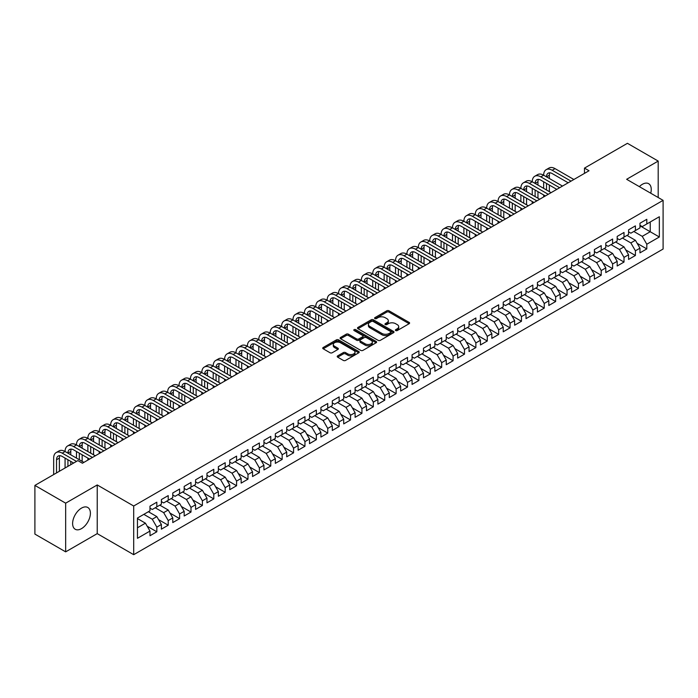 <?xml version="1.0" encoding="UTF-8"?>
<svg xmlns="http://www.w3.org/2000/svg" width="698" height="698" viewBox="0 0 698 698"><rect width="100%" height="100%" fill="white"/><g stroke="black" fill="none" stroke-linecap="round" stroke-linejoin="round"><path stroke-width="1.05" d="M395.696 330.564A1.108 0.637 0 0 0 397.258 330.564L409.141 323.706A1.579 0.916 0 0 0 409.604 323.061A1.579 0.916 0 0 0 409.141 322.415L389.013 310.793A1.579 0.916 0 0 0 386.771 310.793L374.887 317.651A1.108 0.637 0 0 0 374.564 318.105A1.108 0.637 0 0 0 374.887 318.558A1.108 0.637 0 0 0 376.458 318.558L377.993 317.669A5.061 2.923 0 0 1 385.156 317.669L386.832 318.637A5.061 2.923 0 0 1 388.315 320.705A5.061 2.923 0 0 1 386.832 322.764L385.296 323.654A1.108 0.637 0 0 0 384.964 324.108A1.108 0.637 0 0 0 385.296 324.561A1.108 0.637 0 0 0 386.858 324.561L388.393 323.671A5.061 2.923 0 0 1 395.557 323.671L397.232 324.64A5.061 2.923 0 0 1 398.715 326.708A5.061 2.923 0 0 1 397.232 328.775L395.696 329.665A1.108 0.637 0 0 0 395.373 330.11A1.108 0.637 0 0 0 395.696 330.564L395.696 329.665M81.509 528.63A12.573 7.259 120 0 0 89.719 517.558A12.573 7.259 120 0 0 87.791 507.481A12.573 7.259 120 0 0 81.509 508.109A12.573 7.259 120 0 0 73.29 519.181A12.573 7.259 120 0 0 75.218 529.259A12.573 7.259 120 0 0 81.509 528.63M650.728 193.206A12.573 7.259 120 0 0 648.643 183.679A12.573 7.259 120 0 0 642.361 184.298A12.573 7.259 120 0 0 639.351 186.645M337.675 355.867A1.579 0.916 0 0 0 337.213 356.512A1.579 0.916 0 0 0 337.675 357.158L343.32 360.412A1.579 0.916 0 0 0 345.562 360.412L358.755 352.795A1.579 0.916 0 0 0 359.217 352.15A1.579 0.916 0 0 0 358.755 351.504L338.626 339.882A1.579 0.916 0 0 0 336.384 339.882L323.191 347.499A1.579 0.916 0 0 0 322.729 348.145A1.579 0.916 0 0 0 323.191 348.791L330.014 352.734A1.579 0.916 0 0 0 332.248 352.734L337.893 349.471A1.579 0.916 0 0 0 338.356 348.826A1.579 0.916 0 0 0 337.893 348.18L334.517 346.225A4.232 2.443 0 0 1 333.278 344.498A4.232 2.443 0 0 1 335.886 342.238A4.232 2.443 0 0 1 340.493 342.77L353.755 350.422A4.232 2.443 0 0 1 354.994 352.15A4.232 2.443 0 0 1 352.377 354.41A4.232 2.443 0 0 1 347.77 353.877L345.562 352.603A1.579 0.916 0 0 0 343.32 352.603L337.675 355.867L337.675 357.158M65.664 503.171L65.664 551.856L97.231 533.63L97.231 484.953L65.664 503.171L34.9 485.407L77.862 460.61L82.416 463.236L589.033 170.748L584.479 168.113L584.479 173.383M97.231 484.953L133.693 506.006L663.1 200.352L663.1 249.038L133.693 554.683L133.693 506.006M658.197 197.525L658.197 161.081L626.638 179.299L663.1 200.352M658.197 161.081L627.432 143.317L584.479 168.113M378.107 340.336A1.579 0.916 0 0 0 380.34 340.336L393.541 332.71A1.579 0.916 0 0 0 394.004 332.065A1.579 0.916 0 0 0 393.541 331.419L373.413 319.797A1.579 0.916 0 0 0 371.17 319.797L357.969 327.414A1.579 0.916 0 0 0 357.507 328.06A1.579 0.916 0 0 0 357.969 328.706L378.107 340.336M354.558 330.808A1.108 0.637 0 0 1 355.683 330.957L376.126 342.762L362.951 350.37A1.579 0.916 0 0 1 360.718 350.37L340.58 338.748L346.225 335.511L346.225 334.194L340.58 337.457A1.579 0.916 0 0 0 340.118 338.102A1.579 0.916 0 0 0 340.58 338.748L340.58 337.457M346.225 335.511A1.579 0.916 0 0 1 348.468 335.511L348.468 334.194A1.579 0.916 0 0 0 346.225 334.194M348.468 334.194L356.634 338.914A1.579 0.916 0 0 0 358.868 338.914L362.611 336.75A1.579 0.916 0 0 0 363.082 336.104A1.579 0.916 0 0 0 362.611 335.459L354.113 330.547A1.108 0.637 0 0 1 353.79 330.093A1.108 0.637 0 0 1 354.471 329.508A1.108 0.637 0 0 1 355.683 329.648L376.152 341.462A1.579 0.916 0 0 1 376.615 342.107A1.579 0.916 0 0 1 376.152 342.753L376.152 341.462M639.97 225.812L650.222 231.736L650.222 221.999L659.34 216.738L646.802 223.971L646.802 219.303L639.97 223.247L639.97 227.914L635.407 230.549L635.407 225.882L628.575 229.825L628.575 234.493L624.012 237.128L624.012 232.46L617.18 236.404L617.18 241.072L612.617 243.707L612.617 239.039L605.785 242.983L605.785 247.65L601.222 250.285L601.222 245.617L594.391 249.561L594.391 254.229L589.827 256.864L589.827 252.196L582.996 256.14L582.996 260.808L578.433 263.443L578.433 258.775L571.601 262.718L571.601 267.386L567.038 270.021L567.038 265.353L560.206 269.297L560.206 273.965L555.643 276.6L555.643 271.932L548.811 275.876L548.811 280.544L544.248 283.179L544.248 278.511L537.416 282.454L537.416 287.122L532.853 289.757L532.853 285.089L526.022 289.033L526.022 293.701L521.458 296.336L521.458 291.668L514.627 295.612L514.627 300.288L510.064 302.915L510.064 298.247L503.232 302.19L503.232 306.867L498.669 309.493L498.669 304.825L491.837 308.769L491.837 313.446L487.274 316.072L487.274 311.404L480.442 315.348L480.442 320.024L475.879 322.651L475.879 317.983L469.047 321.926L469.047 326.603L464.484 329.229L464.484 324.561L457.652 328.505L457.652 333.182L453.089 335.808L453.089 331.14L446.258 335.084L446.258 339.76L441.694 342.386L441.694 337.719L434.863 341.662L434.863 346.339L430.3 348.965L430.3 344.297L423.468 348.241L423.468 352.918L418.905 355.544L418.905 350.876L412.073 354.82L412.073 359.496L407.51 362.122L407.51 357.455L400.678 361.398L400.678 366.075L396.115 368.701L396.115 364.033L389.283 367.977L389.283 372.653L384.72 375.28L384.72 370.612L377.888 374.556L377.888 379.232L373.325 381.858L373.325 377.19L366.494 381.134L366.494 385.811L361.93 388.437L361.93 383.769L355.099 387.713L355.099 392.389L350.536 395.016L350.536 390.348L343.704 394.291L343.704 398.968L339.141 401.594L339.141 396.926L332.309 400.87L332.309 405.547L327.746 408.173L327.746 403.505L320.914 407.449L320.914 412.125L316.351 414.752L316.351 410.084L309.519 414.027L309.519 418.704L304.956 421.33L304.956 416.662L298.125 420.606L298.125 425.283L293.561 427.909L293.561 423.241L286.73 427.185L286.73 431.861L282.166 434.488L282.166 429.82L275.335 433.763L275.335 438.44L270.772 441.066L270.772 436.398L263.94 440.342L263.94 445.019L259.377 447.645L259.377 442.977L252.545 446.921L252.545 451.597L247.982 454.224L247.982 449.556L241.15 453.499L241.15 458.176L236.587 460.802L236.587 456.134L229.755 460.087L229.755 464.755L225.192 467.381L225.192 462.713L218.361 466.665L218.361 471.333L213.797 473.959L213.797 469.292L206.966 473.244L206.966 477.912L202.403 480.547L202.403 475.87L195.571 479.823L195.571 484.491L191.008 487.125L191.008 482.449L184.176 486.401L184.176 491.069L179.613 493.704L179.613 489.028L172.781 492.98L172.781 497.648L168.218 500.283L168.218 495.606L161.386 499.559L161.386 504.226L156.823 506.861L156.823 502.185L149.991 506.137L149.991 510.805L137.454 518.038L137.454 538.306L149.991 531.065L145.428 523.177L137.454 518.57M659.34 216.738L659.34 236.997L646.802 244.23L642.247 236.343L633.819 231.474M637.178 243.349L646.802 248.907L646.802 244.23M646.802 248.907L639.97 252.851L639.97 248.183L635.407 250.809L630.852 242.921L622.424 238.053M625.783 249.928L635.407 255.485L635.407 250.809M635.407 255.485L628.575 259.429L628.575 254.761L624.012 257.387L619.458 249.5L611.029 244.632M614.388 256.506L624.012 262.064L624.012 257.387M624.012 262.064L617.18 266.008L617.18 261.34L612.617 263.966L608.063 256.079L599.634 251.21M602.993 263.085L612.617 268.643L612.617 263.966M612.617 268.643L605.785 272.586L605.785 267.919L601.222 270.545L596.668 262.657L588.24 257.789M591.599 269.664L601.222 275.221L601.222 270.545M601.222 275.221L594.391 279.165L594.391 274.497L589.827 277.123L585.273 269.236L576.845 264.368M580.204 276.242L589.827 281.8L589.827 277.123M589.827 281.8L582.996 285.744L582.996 281.076L578.433 283.702L573.878 275.815L565.45 270.946M568.809 282.821L578.433 288.379L578.433 283.702M578.433 288.379L571.601 292.322L571.601 287.655L567.038 290.281L562.483 282.393L554.055 277.525M557.414 289.4L567.038 294.957L567.038 290.281M567.038 294.957L560.206 298.901L560.206 294.233L555.643 296.859L551.088 288.972L542.66 284.103M546.019 295.978L555.643 301.536L555.643 296.859M555.643 301.536L548.811 305.48L548.811 300.812L544.248 303.438L539.694 295.551L531.265 290.682M534.624 302.557L544.248 308.115L544.248 303.438M544.248 308.115L537.416 312.058L537.416 307.39L532.853 310.017L528.299 302.129L519.87 297.261M523.23 309.135L532.853 314.693L532.853 310.017M532.853 314.693L526.022 318.637L526.022 313.969L521.458 316.595L516.904 308.708L508.476 303.839M511.835 315.714L521.458 321.272L521.458 316.595M521.458 321.272L514.627 325.216L514.627 320.548L510.064 323.183L505.509 315.287L497.081 310.418M500.44 322.293L510.064 327.851L510.064 323.183M510.064 327.851L503.232 331.794L503.232 327.126L498.669 329.761L494.114 321.865L485.677 316.997M489.045 328.871L498.669 334.429L498.669 329.761M498.669 334.429L491.837 338.373L491.837 333.705L487.274 336.34L482.719 328.444L474.282 323.575M477.65 335.45L487.274 341.008L487.274 336.34M487.274 341.008L480.442 344.952L480.442 340.284L475.879 342.919L471.325 335.023L462.887 330.154M466.255 342.029L475.879 347.587L475.879 342.919M475.879 347.587L469.047 351.53L469.047 346.862L464.484 349.497L459.93 341.601L451.493 336.733M454.86 348.607L464.484 354.165L464.484 349.497M464.484 354.165L457.652 358.109L457.652 353.441L453.089 356.076L448.535 348.18L440.098 343.311M443.466 355.186L453.089 360.744L453.089 356.076M453.089 360.744L446.258 364.688L446.258 360.02L441.694 362.655L437.14 354.759L428.703 349.89M432.071 361.765L441.694 367.323L441.694 362.655M441.694 367.323L434.863 371.266L434.863 366.598L430.3 369.233L425.745 361.337L417.308 356.469M420.676 368.343L430.3 373.901L430.3 369.233M430.3 373.901L423.468 377.845L423.468 373.177L418.905 375.812L414.35 367.916L405.913 363.047M409.281 374.922L418.905 380.48L418.905 375.812M418.905 380.48L412.073 384.424L412.073 379.756L407.51 382.391L402.955 374.494L394.518 369.626M397.886 381.501L407.51 387.058L407.51 382.391M407.51 387.058L400.678 391.002L400.678 386.334L396.115 388.969L391.561 381.073L383.123 376.205M386.491 388.079L396.115 393.637L396.115 388.969M396.115 393.637L389.283 397.581L389.283 392.913L384.72 395.548L380.166 387.652L371.729 382.783M375.096 394.658L384.72 400.216L384.72 395.548M384.72 400.216L377.888 404.159L377.888 399.492L373.325 402.127L368.771 394.23L360.334 389.362M363.702 401.237L373.325 406.794L373.325 402.127M373.325 406.794L366.494 410.738L366.494 406.07L361.93 408.705L357.376 400.809L348.939 395.941M352.307 407.815L361.93 413.373L361.93 408.705M361.93 413.373L355.099 417.317L355.099 412.649L350.536 415.284L345.981 407.388L337.544 402.519M340.912 414.394L350.536 419.952L350.536 415.284M350.536 419.952L343.704 423.895L343.704 419.228L339.141 421.862L334.586 413.966L326.149 409.098M329.517 420.973L339.141 426.53L339.141 421.862M339.141 426.53L332.309 430.474L332.309 425.806L327.746 428.441L323.191 420.545L314.754 415.676M318.122 427.551L327.746 433.109L327.746 428.441M327.746 433.109L320.914 437.061L320.914 432.385L316.351 435.02L311.797 427.124L303.36 422.255M306.727 434.13L316.351 439.688L316.351 435.02M316.351 439.688L309.519 443.64L309.519 438.963L304.956 441.598L300.402 433.702L291.965 428.834M295.333 440.708L304.956 446.266L304.956 441.598M304.956 446.266L298.125 450.219L298.125 445.542L293.561 448.177L289.007 440.281L280.57 435.412M283.938 447.287L293.561 452.845L293.561 448.177M293.561 452.845L286.73 456.797L286.73 452.121L282.166 454.756L277.612 446.86L269.175 441.991M272.543 453.866L282.166 459.424L282.166 454.756M282.166 459.424L275.335 463.376L275.335 458.699L270.772 461.334L266.217 453.438L257.78 448.57M261.148 460.444L270.772 466.002L270.772 461.334M270.772 466.002L263.94 469.955L263.94 465.278L259.377 467.913L254.822 460.017L246.385 455.148M249.753 467.023L259.377 472.581L259.377 467.913M259.377 472.581L252.545 476.533L252.545 471.857L247.982 474.492L243.428 466.596L234.99 461.727M238.358 473.602L247.982 479.16L247.982 474.492M247.982 479.16L241.15 483.112L241.15 478.435L236.587 481.07L232.033 473.174L223.596 468.306M226.963 480.18L236.587 485.738L236.587 481.07M236.587 485.738L229.755 489.691L229.755 485.014L225.192 487.649L220.638 479.753L212.201 474.884M215.569 486.759L225.192 492.317L225.192 487.649M225.192 492.317L218.361 496.269L218.361 491.593L213.797 494.228L209.243 486.332L200.806 481.463M204.174 493.338L213.797 498.895L213.797 494.228M213.797 498.895L206.966 502.848L206.966 498.171L202.403 500.806L197.848 492.91L189.411 488.042M192.779 499.916L202.403 505.474L202.403 500.806M202.403 505.474L195.571 509.427L195.571 504.75L191.008 507.385L186.453 499.489L178.016 494.62M181.384 506.495L191.008 512.053L191.008 507.385M191.008 512.053L184.176 516.005L184.176 511.329L179.613 513.964L175.058 506.067L166.621 501.199M169.989 513.074L179.613 518.631L179.613 513.964M179.613 518.631L172.781 522.584L172.781 517.907L168.218 520.542L163.664 512.646L155.226 507.778M158.594 519.652L168.218 525.21L168.218 520.542M168.218 525.21L161.386 529.163L161.386 524.486L156.823 527.121L152.269 519.225L143.832 514.356M147.199 526.231L156.823 531.789L156.823 527.121M156.823 531.789L149.991 535.741L149.991 531.065M149.991 508.17L152.269 509.488L156.823 506.861M137.454 527.775L145.428 523.177M161.386 501.592L163.664 502.909L168.218 500.283M152.269 519.225L156.823 516.599L148.395 511.73M161.386 524.486L156.823 516.599M172.781 495.013L175.058 496.33L179.613 493.704M163.664 512.646L168.218 510.02L159.79 505.151M172.781 517.907L168.218 510.02M184.176 488.434L186.453 489.752L191.008 487.125M175.058 506.067L179.613 503.433L171.185 498.573M184.176 511.329L179.613 503.433M195.571 481.856L197.848 483.173L202.403 480.547M186.453 499.489L191.008 496.854L182.579 491.994M195.571 504.75L191.008 496.854M206.966 475.277L209.243 476.594L213.797 473.959M197.848 492.91L202.403 490.275L193.974 485.407M206.966 498.171L202.403 490.275M218.361 468.698L220.638 470.016L225.192 467.381M209.243 486.332L213.797 483.697L205.369 478.828M218.361 491.593L213.797 483.697M229.755 462.12L232.033 463.437L236.587 460.802M220.638 479.753L225.192 477.118L216.764 472.249M229.755 485.014L225.192 477.118M241.15 455.541L243.428 456.858L247.982 454.224M232.033 473.174L236.587 470.539L228.159 465.671M241.15 478.435L236.587 470.539M252.545 448.962L254.822 450.28L259.377 447.645M243.428 466.596L247.982 463.961L239.554 459.092M252.545 471.857L247.982 463.961M263.94 442.384L266.217 443.701L270.772 441.066M254.822 460.017L259.377 457.382L250.948 452.513M263.94 465.278L259.377 457.382M275.335 435.805L277.612 437.123L282.166 434.488M266.217 453.438L270.772 450.803L262.343 445.935M275.335 458.699L270.772 450.803M286.73 429.226L289.007 430.544L293.561 427.909M277.612 446.86L282.166 444.225L273.738 439.356M286.73 452.121L282.166 444.225M298.125 422.648L300.402 423.965L304.956 421.33M289.007 440.281L293.561 437.646L285.133 432.777M298.125 445.542L293.561 437.646M309.519 416.069L311.797 417.387L316.351 414.752M300.402 433.702L304.956 431.067L296.528 426.199M309.519 438.963L304.956 431.067M320.914 409.49L323.191 410.808L327.746 408.173M311.797 427.124L316.351 424.489L307.923 419.62M320.914 432.385L316.351 424.489M332.309 402.912L334.586 404.229L339.141 401.594M323.191 420.545L327.746 417.91L319.318 413.041M332.309 425.806L327.746 417.91M343.704 396.333L345.981 397.651L350.536 395.016M334.586 413.966L339.141 411.331L330.712 406.463M343.704 419.228L339.141 411.331M355.099 389.754L357.376 391.072L361.93 388.437M345.981 407.388L350.536 404.753L342.107 399.884M355.099 412.649L350.536 404.753M366.494 383.176L368.771 384.493L373.325 381.858M357.376 400.809L361.93 398.174L353.502 393.306M366.494 406.07L361.93 398.174M377.888 376.597L380.166 377.915L384.72 375.28M368.771 394.23L373.325 391.595L364.897 386.727M377.888 399.492L373.325 391.595M389.283 370.019L391.561 371.336L396.115 368.701M380.166 387.652L384.72 385.017L376.292 380.148M389.283 392.913L384.72 385.017M400.678 363.44L402.955 364.757L407.51 362.122M391.561 381.073L396.115 378.438L387.687 373.57M400.678 386.334L396.115 378.438M412.073 356.861L414.35 358.179L418.905 355.544M402.955 374.494L407.51 371.86L399.082 366.991M412.073 379.756L407.51 371.86M423.468 350.283L425.745 351.6L430.3 348.965M414.35 367.916L418.905 365.281L410.476 360.412M423.468 373.177L418.905 365.281M434.863 343.704L437.14 345.021L441.694 342.386M425.745 361.337L430.3 358.702L421.871 353.834M434.863 366.598L430.3 358.702M446.258 337.125L448.535 338.443L453.089 335.808M437.14 354.759L441.694 352.124L433.266 347.255M446.258 360.02L441.694 352.124M457.652 330.547L459.93 331.864L464.484 329.229M448.535 348.18L453.089 345.545L444.661 340.676M457.652 353.441L453.089 345.545M469.047 323.968L471.325 325.285L475.879 322.651M459.93 341.601L464.484 338.966L456.056 334.098M469.047 346.862L464.484 338.966M480.442 317.389L482.719 318.707L487.274 316.072M471.325 335.023L475.879 332.388L467.451 327.519M480.442 340.284L475.879 332.388M491.837 310.811L494.114 312.128L498.669 309.493M482.719 328.444L487.274 325.809L478.845 320.94M491.837 333.705L487.274 325.809M503.232 304.232L505.509 305.55L510.064 302.915M494.114 321.865L498.669 319.23L490.24 314.362M503.232 327.126L498.669 319.23M514.627 297.653L516.904 298.971L521.458 296.336M505.509 315.287L510.064 312.652L501.635 307.783M514.627 320.548L510.064 312.652M526.022 291.075L528.299 292.392L532.853 289.757M516.904 308.708L521.458 306.073L513.03 301.204M526.022 313.969L521.458 306.073M537.416 284.496L539.694 285.814L544.248 283.179M528.299 302.129L532.853 299.494L524.425 294.626M537.416 307.39L532.853 299.494M548.811 277.917L551.088 279.235L555.643 276.6M539.694 295.551L544.248 292.916L535.82 288.047M548.811 300.812L544.248 292.916M560.206 271.339L562.483 272.656L567.038 270.021M551.088 288.972L555.643 286.337L547.215 281.469M560.206 294.233L555.643 286.337M571.601 264.76L573.878 266.078L578.433 263.443M562.483 282.393L567.038 279.758L558.609 274.89M571.601 287.655L567.038 279.758M582.996 258.181L585.273 259.499L589.827 256.864M573.878 275.815L578.433 273.18L570.004 268.311M582.996 281.076L578.433 273.18M594.391 251.603L596.668 252.92L601.222 250.285M585.273 269.236L589.827 266.601L581.399 261.733M594.391 274.497L589.827 266.601M605.785 245.024L608.063 246.342L612.617 243.707M596.668 262.657L601.222 260.022L592.794 255.154M605.785 267.919L601.222 260.022M617.18 238.446L619.458 239.763L624.012 237.128M608.063 256.079L612.617 253.444L604.189 248.575M617.18 261.34L612.617 253.444M628.575 231.867L630.852 233.184L635.407 230.549M619.458 249.5L624.012 246.865L615.584 241.997M628.575 254.761L624.012 246.865M639.97 225.288L642.247 226.606L646.802 223.971M630.852 242.921L635.407 240.286L626.979 235.418M639.97 248.183L635.407 240.286M34.9 485.407L34.9 534.092L65.664 551.856M97.231 533.63L133.693 554.683M642.247 236.343L650.222 231.736L659.34 236.997M396.132 330.721L397.232 330.093A5.061 2.923 0 0 0 398.715 328.025L398.715 326.708M388.315 320.705L388.315 322.014A5.061 2.923 0 0 1 386.832 324.081L385.732 324.718M409.124 323.715L389.013 312.102A1.579 0.916 0 0 0 386.771 312.102L375.332 318.707M393.541 331.419L393.541 332.71L373.413 321.115A1.579 0.916 0 0 0 371.17 321.115L357.995 328.723L357.969 327.414M390.749 332.518A1.108 0.637 0 0 0 391.072 332.065A1.108 0.637 0 0 0 390.749 331.611L373.072 321.412A1.108 0.637 0 0 0 371.511 321.412L369.888 322.345A5.061 2.923 0 0 0 368.404 324.413A5.061 2.923 0 0 0 369.888 326.481L381.963 333.452A5.061 2.923 0 0 0 389.126 333.452L390.749 332.518L390.749 333.836A1.108 0.637 0 0 0 391.072 333.382L391.072 332.065M368.404 324.413L368.404 325.73A5.061 2.923 0 0 0 369.888 327.798L369.888 326.481M390.749 333.836L389.126 334.77A5.061 2.923 0 0 1 381.963 334.77L369.888 327.798M348.468 335.511L356.634 340.231A1.579 0.916 0 0 0 358.868 340.231L362.611 338.068A1.579 0.916 0 0 0 363.082 337.422L363.082 336.104M365.106 343.8A4.232 2.443 0 0 0 369.713 344.332A4.232 2.443 0 0 0 372.331 342.072A4.232 2.443 0 0 0 371.092 340.345L366.415 337.649A1.579 0.916 0 0 0 364.182 337.649L360.43 339.813A1.579 0.916 0 0 0 359.967 340.458A1.579 0.916 0 0 0 360.43 341.104L365.106 343.8L365.106 345.117A4.232 2.443 0 0 0 369.713 345.65A4.232 2.443 0 0 0 372.331 343.39L372.331 342.072M359.967 340.458L359.967 341.776A1.579 0.916 0 0 0 360.43 342.421L360.43 341.104M365.106 345.117L360.43 342.421M354.994 352.15L354.994 353.467A4.232 2.443 0 0 1 352.377 355.718A4.232 2.443 0 0 1 347.77 355.195L345.562 353.921A1.579 0.916 0 0 0 343.32 353.921L337.692 357.167M333.278 344.498L333.278 345.815A4.232 2.443 0 0 0 334.517 347.543L334.517 346.225M337.893 348.18L337.893 349.471L334.517 347.543M358.737 352.804L338.626 341.2A1.579 0.916 0 0 0 336.384 341.2L323.209 348.808M53.676 474.57L53.676 458.097A12.084 6.98 60 0 1 56.18 452.566L59.033 450.917A12.084 6.98 60 0 1 65.071 451.519A12.084 6.98 60 0 1 67.575 445.987L70.428 444.338A12.084 6.98 60 0 1 76.466 444.94A12.084 6.98 60 0 1 78.97 439.408L81.823 437.759A12.084 6.98 60 0 1 87.861 438.361A12.084 6.98 60 0 1 90.365 432.83L93.218 431.181A12.084 6.98 60 0 1 99.256 431.783A12.084 6.98 60 0 1 101.76 426.251L104.613 424.602A12.084 6.98 60 0 1 110.65 425.204A12.084 6.98 60 0 1 113.155 419.673L116.008 418.023A12.084 6.98 60 0 1 122.045 418.626A12.084 6.98 60 0 1 124.549 413.094L127.402 411.445A12.084 6.98 60 0 1 133.44 412.047A12.084 6.98 60 0 1 135.944 406.515L138.797 404.866A12.084 6.98 60 0 1 144.835 405.468A12.084 6.98 60 0 1 147.339 399.937L150.192 398.288A12.084 6.98 60 0 1 156.23 398.89A12.084 6.98 60 0 1 158.734 393.358L161.587 391.709A12.084 6.98 60 0 1 167.625 392.311A12.084 6.98 60 0 1 170.129 386.779L172.982 385.13A12.084 6.98 60 0 1 179.02 385.732A12.084 6.98 60 0 1 181.524 380.201L184.377 378.552A12.084 6.98 60 0 1 190.414 379.154A12.084 6.98 60 0 1 192.918 373.622L195.772 371.973A12.084 6.98 60 0 1 201.809 372.575A12.084 6.98 60 0 1 204.313 367.035L207.166 365.394A12.084 6.98 60 0 1 213.204 365.996A12.084 6.98 60 0 1 215.708 360.456L218.561 358.816A12.084 6.98 60 0 1 224.599 359.418A12.084 6.98 60 0 1 227.103 353.877L229.956 352.237A12.084 6.98 60 0 1 235.994 352.839A12.084 6.98 60 0 1 238.498 347.299L241.351 345.658A12.084 6.98 60 0 1 247.389 346.26A12.084 6.98 60 0 1 249.893 340.72L252.746 339.08A12.084 6.98 60 0 1 258.784 339.682A12.084 6.98 60 0 1 261.288 334.141L264.141 332.501A12.084 6.98 60 0 1 270.178 333.103A12.084 6.98 60 0 1 272.682 327.563L275.536 325.922A12.084 6.98 60 0 1 281.573 326.524A12.084 6.98 60 0 1 284.077 320.984L286.93 319.344A12.084 6.98 60 0 1 292.968 319.937A12.084 6.98 60 0 1 295.472 314.405L298.325 312.765A12.084 6.98 60 0 1 304.363 313.358A12.084 6.98 60 0 1 306.867 307.827L309.72 306.186A12.084 6.98 60 0 1 315.758 306.78A12.084 6.98 60 0 1 318.262 301.248L321.115 299.608A12.084 6.98 60 0 1 327.153 300.201A12.084 6.98 60 0 1 329.657 294.669L332.51 293.029A12.084 6.98 60 0 1 338.547 293.622A12.084 6.98 60 0 1 341.052 288.091L343.905 286.45A12.084 6.98 60 0 1 349.942 287.044A12.084 6.98 60 0 1 352.446 281.512L355.299 279.872A12.084 6.98 60 0 1 361.337 280.465A12.084 6.98 60 0 1 363.841 274.933L366.694 273.293A12.084 6.98 60 0 1 372.732 273.886A12.084 6.98 60 0 1 375.236 268.355L378.089 266.715A12.084 6.98 60 0 1 384.127 267.308A12.084 6.98 60 0 1 386.631 261.776L389.484 260.136A12.084 6.98 60 0 1 395.522 260.729A12.084 6.98 60 0 1 398.026 255.198L400.879 253.557A12.084 6.98 60 0 1 406.917 254.151A12.084 6.98 60 0 1 409.421 248.619L412.274 246.979A12.084 6.98 60 0 1 418.311 247.572A12.084 6.98 60 0 1 420.815 242.04L423.669 240.4A12.084 6.98 60 0 1 429.706 240.993A12.084 6.98 60 0 1 432.21 235.462L435.063 233.821A12.084 6.98 60 0 1 441.101 234.415A12.084 6.98 60 0 1 443.605 228.883L446.458 227.243A12.084 6.98 60 0 1 452.496 227.836A12.084 6.98 60 0 1 455 222.304L457.853 220.664A12.084 6.98 60 0 1 463.891 221.257A12.084 6.98 60 0 1 466.395 215.726L469.248 214.085A12.084 6.98 60 0 1 475.286 214.679A12.084 6.98 60 0 1 477.79 209.147L480.643 207.507A12.084 6.98 60 0 1 486.68 208.1A12.084 6.98 60 0 1 489.185 202.568L492.038 200.928A12.084 6.98 60 0 1 498.075 201.521A12.084 6.98 60 0 1 500.579 195.99L503.433 194.349A12.084 6.98 60 0 1 509.47 194.943A12.084 6.98 60 0 1 511.974 189.411L514.827 187.771A12.084 6.98 60 0 1 520.865 188.364A12.084 6.98 60 0 1 523.369 182.832L526.222 181.192A12.084 6.98 60 0 1 532.26 181.785A12.084 6.98 60 0 1 534.764 176.254L537.617 174.613A12.084 6.98 60 0 1 543.655 175.207A12.084 6.98 60 0 1 546.159 169.675L549.012 168.035A12.084 6.98 60 0 1 555.05 168.628L573.878 179.499M546.159 169.675A12.084 6.98 60 0 1 552.205 170.277L571.025 181.14M568.181 182.789L552.205 173.566A8.053 4.65 -120 0 0 548.174 173.165A8.053 4.65 -120 0 0 546.508 176.856L549.352 175.207L549.352 178.496M549.858 172.79A8.053 4.65 -120 0 0 549.352 175.207M546.508 183.434L546.508 190.013M549.352 185.075L549.352 191.653M543.655 196.941L543.655 194.943M543.655 188.364L543.655 181.785M534.764 176.254A12.084 6.98 60 0 1 540.81 176.856L543.655 175.207L562.483 186.078M540.81 176.856L559.63 187.718M556.786 189.367L540.81 180.145A8.053 4.65 -120 0 0 536.779 179.744A8.053 4.65 -120 0 0 535.113 183.434L537.957 181.785L537.957 185.075M538.463 179.369A8.053 4.65 -120 0 0 537.957 181.785M535.113 190.013L535.113 196.592M537.957 191.653L537.957 198.232M532.26 203.519L532.26 201.521M532.26 194.943L532.26 188.364M523.369 182.832A12.084 6.98 60 0 1 529.416 183.434L532.26 181.785L551.088 192.657M529.416 183.434L548.235 194.297M545.391 195.946L529.416 186.724A8.053 4.65 -120 0 0 525.385 186.322A8.053 4.65 -120 0 0 523.718 190.013L526.562 188.364L526.562 191.653M527.069 185.947A8.053 4.65 -120 0 0 526.562 188.364M523.718 196.592L523.718 203.17M526.562 198.232L526.562 204.811M520.865 210.098L520.865 208.1M520.865 201.521L520.865 194.943M511.974 189.411A12.084 6.98 60 0 1 518.021 190.013L520.865 188.364L539.694 199.235M518.021 190.013L536.841 200.876M533.996 202.525L518.021 193.302A8.053 4.65 -120 0 0 513.99 192.901A8.053 4.65 -120 0 0 512.323 196.592L515.168 194.943L515.168 198.232M515.674 192.526A8.053 4.65 -120 0 0 515.168 194.943M512.323 203.17L512.323 209.749M515.168 204.811L515.168 211.389M509.47 216.677L509.47 214.679M509.47 208.1L509.47 201.521M500.579 195.99A12.084 6.98 60 0 1 506.626 196.592L509.47 194.943L528.299 205.814M506.626 196.592L525.446 207.454M522.601 209.103L506.626 199.881A8.053 4.65 -120 0 0 502.595 199.48A8.053 4.65 -120 0 0 500.928 203.17L503.773 201.521L503.773 204.811M504.279 199.105A8.053 4.65 -120 0 0 503.773 201.521M500.928 209.749L500.928 216.328M503.773 211.389L503.773 217.968M498.075 223.255L498.075 221.257M498.075 214.679L498.075 208.1M489.185 202.568A12.084 6.98 60 0 1 495.231 203.17L498.075 201.521L516.904 212.393M495.231 203.17L514.051 214.033M511.206 215.682L495.231 206.46A8.053 4.65 -120 0 0 491.2 206.058A8.053 4.65 -120 0 0 489.534 209.749L492.378 208.1L492.378 211.389M492.884 205.683A8.053 4.65 -120 0 0 492.378 208.1M489.534 216.328L489.534 222.906M492.378 217.968L492.378 224.547M486.68 229.834L486.68 227.836M486.68 221.257L486.68 214.679M477.79 209.147A12.084 6.98 60 0 1 483.836 209.749L486.68 208.1L505.509 218.971M483.836 209.749L502.656 220.612M499.812 222.261L483.836 213.038A8.053 4.65 -120 0 0 479.805 212.637A8.053 4.65 -120 0 0 478.139 216.328L480.983 214.679L480.983 217.968M481.489 212.262A8.053 4.65 -120 0 0 480.983 214.679M478.139 222.906L478.139 229.485M480.983 224.547L480.983 231.125M475.286 236.421L475.286 234.415M475.286 227.836L475.286 221.257M466.395 215.726A12.084 6.98 60 0 1 472.441 216.328L475.286 214.679L494.114 225.55M472.441 216.328L491.261 227.19M488.417 228.839L472.441 219.617A8.053 4.65 -120 0 0 468.41 219.216A8.053 4.65 -120 0 0 466.744 222.906L469.588 221.257L469.588 224.547M470.094 218.84A8.053 4.65 -120 0 0 469.588 221.257M466.744 229.485L466.744 236.064M469.588 231.125L469.588 237.704M463.891 243L463.891 240.993M463.891 234.415L463.891 227.836M455 222.304A12.084 6.98 60 0 1 461.046 222.906L463.891 221.257L482.719 232.129M461.046 222.906L479.866 233.769M477.022 235.418L461.046 226.196A8.053 4.65 -120 0 0 457.015 225.794A8.053 4.65 -120 0 0 455.349 229.485L458.193 227.836L458.193 231.125M458.699 225.419A8.053 4.65 -120 0 0 458.193 227.836M455.349 236.064L455.349 242.642M458.193 237.704L458.193 244.283M452.496 249.579L452.496 247.572M452.496 240.993L452.496 234.415M443.605 228.883A12.084 6.98 60 0 1 449.652 229.485L452.496 227.836L471.325 238.707M449.652 229.485L468.471 240.348M465.627 241.997L449.652 232.774A8.053 4.65 -120 0 0 445.621 232.373A8.053 4.65 -120 0 0 443.954 236.064L446.799 234.415L446.799 237.704M447.305 231.998A8.053 4.65 -120 0 0 446.799 234.415M443.954 242.642L443.954 249.221M446.799 244.283L446.799 250.861M441.101 256.157L441.101 254.151M441.101 247.572L441.101 240.993M432.21 235.462A12.084 6.98 60 0 1 438.257 236.064L441.101 234.415L459.93 245.286M438.257 236.064L457.077 246.926M454.232 248.575L438.257 239.353A8.053 4.65 -120 0 0 434.226 238.952A8.053 4.65 -120 0 0 432.559 242.642L435.404 240.993L435.404 244.283M435.91 238.576A8.053 4.65 -120 0 0 435.404 240.993M432.559 249.221L432.559 255.8M435.404 250.861L435.404 257.44M429.706 262.736L429.706 260.729M429.706 254.151L429.706 247.572M420.815 242.04A12.084 6.98 60 0 1 426.862 242.642L429.706 240.993L448.535 251.865M426.862 242.642L445.682 253.505M442.837 255.154L426.862 245.932A8.053 4.65 -120 0 0 422.831 245.53A8.053 4.65 -120 0 0 421.164 249.221L424.009 247.572L424.009 250.861M424.515 245.155A8.053 4.65 -120 0 0 424.009 247.572M421.164 255.8L421.164 262.378M424.009 257.44L424.009 264.019M418.311 269.315L418.311 267.308M418.311 260.729L418.311 254.151M409.421 248.619A12.084 6.98 60 0 1 415.467 249.221L418.311 247.572L437.14 258.443M415.467 249.221L434.287 260.084M431.443 261.733L415.467 252.51A8.053 4.65 -120 0 0 411.436 252.109A8.053 4.65 -120 0 0 409.77 255.8L412.614 254.151L412.614 257.44M413.12 251.742A8.053 4.65 -120 0 0 412.614 254.151M409.77 262.378L409.77 268.957M412.614 264.019L412.614 270.597M406.917 275.893L406.917 273.886M406.917 267.308L406.917 260.729M398.026 255.198A12.084 6.98 60 0 1 404.072 255.8L406.917 254.151L425.745 265.022M404.072 255.8L422.892 266.662M420.048 268.311L404.072 259.089A8.053 4.65 -120 0 0 400.041 258.688A8.053 4.65 -120 0 0 398.375 262.378L401.219 260.729L401.219 264.019M401.725 258.321A8.053 4.65 -120 0 0 401.219 260.729M398.375 268.957L398.375 275.536M401.219 270.597L401.219 277.176M395.522 282.472L395.522 280.465M395.522 273.886L395.522 267.308M386.631 261.776A12.084 6.98 60 0 1 392.677 262.378L395.522 260.729L414.35 271.601M392.677 262.378L411.497 273.241M408.653 274.89L392.677 265.668A8.053 4.65 -120 0 0 388.646 265.266A8.053 4.65 -120 0 0 386.98 268.957L389.824 267.308L389.824 270.597M390.33 264.9A8.053 4.65 -120 0 0 389.824 267.308M386.98 275.536L386.98 282.114M389.824 277.176L389.824 283.754M384.127 289.051L384.127 287.044M384.127 280.465L384.127 273.886M375.236 268.355A12.084 6.98 60 0 1 381.283 268.957L384.127 267.308L402.955 278.179M381.283 268.957L400.102 279.828M397.258 281.469L381.283 272.246A8.053 4.65 -120 0 0 377.252 271.845A8.053 4.65 -120 0 0 375.585 275.536L378.429 273.886L378.429 277.176M378.935 271.478A8.053 4.65 -120 0 0 378.429 273.886M375.585 282.114L375.585 288.693M378.429 283.754L378.429 290.333M372.732 295.629L372.732 293.622M372.732 287.044L372.732 280.465M363.841 274.933A12.084 6.98 60 0 1 369.888 275.536L372.732 273.886L391.561 284.758M369.888 275.536L388.707 286.407M385.863 288.047L369.888 278.825A8.053 4.65 -120 0 0 365.857 278.423A8.053 4.65 -120 0 0 364.19 282.114L367.035 280.465L367.035 283.754M367.541 278.057A8.053 4.65 -120 0 0 367.035 280.465M364.19 288.693L364.19 295.271M367.035 290.333L367.035 296.912M361.337 302.208L361.337 300.201M361.337 293.622L361.337 287.044M352.446 281.512A12.084 6.98 60 0 1 358.493 282.114L361.337 280.465L380.166 291.336M358.493 282.114L377.313 292.986M374.468 294.626L358.493 285.403A8.053 4.65 -120 0 0 354.462 285.002A8.053 4.65 -120 0 0 352.795 288.693L355.64 287.044L355.64 290.333M356.146 284.636A8.053 4.65 -120 0 0 355.64 287.044M352.795 295.271L352.795 301.85M355.64 296.912L355.64 303.49M349.942 308.786L349.942 306.78M349.942 300.201L349.942 293.622M341.052 288.091A12.084 6.98 60 0 1 347.098 288.693L349.942 287.044L368.771 297.915M347.098 288.693L365.918 299.564M363.073 301.204L347.098 291.982A8.053 4.65 -120 0 0 343.067 291.581A8.053 4.65 -120 0 0 341.401 295.271L344.245 293.622L344.245 296.912M344.751 291.214A8.053 4.65 -120 0 0 344.245 293.622M341.401 301.85L341.401 308.429M344.245 303.49L344.245 310.069M338.547 315.365L338.547 313.358M338.547 306.78L338.547 300.201M329.657 294.669A12.084 6.98 60 0 1 335.703 295.271L338.547 293.622L357.376 304.494M335.703 295.271L354.523 306.143M351.679 307.783L335.703 298.561A8.053 4.65 -120 0 0 331.672 298.159A8.053 4.65 -120 0 0 330.006 301.85L332.85 300.201L332.85 303.49M333.356 297.793A8.053 4.65 -120 0 0 332.85 300.201M330.006 308.429L330.006 315.007M332.85 310.069L332.85 316.648M327.153 321.944L327.153 319.937M327.153 313.358L327.153 306.78M318.262 301.248A12.084 6.98 60 0 1 324.308 301.85L327.153 300.201L345.981 311.072M324.308 301.85L343.128 312.721M340.284 314.362L324.308 305.139A8.053 4.65 -120 0 0 320.277 304.738A8.053 4.65 -120 0 0 318.611 308.429L321.455 306.78L321.455 310.069M321.961 304.372A8.053 4.65 -120 0 0 321.455 306.78M318.611 315.007L318.611 321.586M321.455 316.648L321.455 323.235M315.758 328.522L315.758 326.524M315.758 319.937L315.758 313.358M306.867 307.827A12.084 6.98 60 0 1 312.913 308.429L315.758 306.78L334.586 317.651M312.913 308.429L331.733 319.3M328.889 320.94L312.913 311.718A8.053 4.65 -120 0 0 308.882 311.317A8.053 4.65 -120 0 0 307.216 315.007L310.06 313.358L310.06 316.648M310.566 310.95A8.053 4.65 -120 0 0 310.06 313.358M307.216 321.586L307.216 328.165M310.06 323.235L310.06 329.814M304.363 335.101L304.363 333.103M304.363 326.524L304.363 319.937M295.472 314.405A12.084 6.98 60 0 1 301.519 315.007L304.363 313.358L323.191 324.23M301.519 315.007L320.338 325.879M317.494 327.519L301.519 318.297A8.053 4.65 -120 0 0 297.488 317.895A8.053 4.65 -120 0 0 295.821 321.586L298.665 319.946L298.665 323.235M299.172 317.529A8.053 4.65 -120 0 0 298.665 319.946M295.821 328.165L295.821 334.743M298.665 329.814L298.665 336.392M292.968 341.68L292.968 339.682M292.968 333.103L292.968 326.524M284.077 320.984A12.084 6.98 60 0 1 290.124 321.586L292.968 319.937L311.797 330.808M290.124 321.586L308.944 332.457M306.099 334.098L290.124 324.875A8.053 4.65 -120 0 0 286.093 324.474A8.053 4.65 -120 0 0 284.426 328.165L287.271 326.524L287.271 329.814M287.777 324.108A8.053 4.65 -120 0 0 287.271 326.524M284.426 334.743L284.426 341.322M287.271 336.392L287.271 342.971M281.573 348.258L281.573 346.26M281.573 339.682L281.573 333.103M272.682 327.563A12.084 6.98 60 0 1 278.729 328.165L281.573 326.524L300.402 337.387M278.729 328.165L297.549 339.036M294.704 340.676L278.729 331.454A8.053 4.65 -120 0 0 274.698 331.053A8.053 4.65 -120 0 0 273.031 334.743L275.876 333.103L275.876 336.392M276.382 330.686A8.053 4.65 -120 0 0 275.876 333.103M273.031 341.322L273.031 347.901M275.876 342.971L275.876 349.55M270.178 354.837L270.178 352.839M270.178 346.26L270.178 339.682M261.288 334.141A12.084 6.98 60 0 1 267.334 334.743L270.178 333.103L289.007 343.966M267.334 334.743L286.154 345.615M283.309 347.255L267.334 338.033A8.053 4.65 -120 0 0 263.303 337.631A8.053 4.65 -120 0 0 261.637 341.322L264.481 339.682L264.481 342.971M264.987 337.265A8.053 4.65 -120 0 0 264.481 339.682M261.637 347.901L261.637 354.479M264.481 349.55L264.481 356.128M258.784 361.416L258.784 359.418M258.784 352.839L258.784 346.26M249.893 340.72A12.084 6.98 60 0 1 255.939 341.322L258.784 339.682L277.612 350.544M255.939 341.322L274.759 352.193M271.915 353.834L255.939 344.611A8.053 4.65 -120 0 0 251.908 344.21A8.053 4.65 -120 0 0 250.242 347.901L253.086 346.26L253.086 349.55M253.592 343.844A8.053 4.65 -120 0 0 253.086 346.26M250.242 354.479L250.242 361.058M253.086 356.128L253.086 362.707M247.389 367.994L247.389 365.996M247.389 359.418L247.389 352.839M238.498 347.299A12.084 6.98 60 0 1 244.544 347.901L247.389 346.26L266.217 357.123M244.544 347.901L263.364 358.772M260.52 360.412L244.544 351.19A8.053 4.65 -120 0 0 240.513 350.789A8.053 4.65 -120 0 0 238.847 354.479L241.691 352.839L241.691 356.128M242.197 350.422A8.053 4.65 -120 0 0 241.691 352.839M238.847 361.058L238.847 367.637M241.691 362.707L241.691 369.286M235.994 374.573L235.994 372.575M235.994 365.996L235.994 359.418M227.103 353.877A12.084 6.98 60 0 1 233.149 354.479L235.994 352.839L254.822 363.702M233.149 354.479L251.969 365.351M249.125 366.991L233.149 357.769A8.053 4.65 -120 0 0 229.119 357.367A8.053 4.65 -120 0 0 227.452 361.058L230.296 359.418L230.296 362.707M230.802 357.001A8.053 4.65 -120 0 0 230.296 359.418M227.452 367.637L227.452 374.215M230.296 369.286L230.296 375.864M224.599 381.152L224.599 379.154M224.599 372.575L224.599 365.996M215.708 360.456A12.084 6.98 60 0 1 221.755 361.058L224.599 359.418L243.428 370.28M221.755 361.058L240.574 371.929M237.73 373.57L221.755 364.347A8.053 4.65 -120 0 0 217.724 363.946A8.053 4.65 -120 0 0 216.057 367.637L218.902 365.996L218.902 369.286M219.408 363.579A8.053 4.65 -120 0 0 218.902 365.996M216.057 374.215L216.057 380.794M218.902 375.864L218.902 382.443M213.204 387.73L213.204 385.732M213.204 379.154L213.204 372.575M204.313 367.035A12.084 6.98 60 0 1 210.36 367.637L213.204 365.996L232.033 376.859M210.36 367.637L229.18 378.508M226.335 380.148L210.36 370.926A8.053 4.65 -120 0 0 206.329 370.525A8.053 4.65 -120 0 0 204.662 374.215L207.507 372.575L207.507 375.864M208.013 370.158A8.053 4.65 -120 0 0 207.507 372.575M204.662 380.794L204.662 387.373M207.507 382.443L207.507 389.022M201.809 394.309L201.809 392.311M201.809 385.732L201.809 379.154M192.918 373.622A12.084 6.98 60 0 1 198.965 374.215L201.809 372.575L220.638 383.438M198.965 374.215L217.785 385.087M214.94 386.727L198.965 377.505A8.053 4.65 -120 0 0 194.934 377.103A8.053 4.65 -120 0 0 193.267 380.794L196.112 379.154L196.112 382.443M196.618 376.737A8.053 4.65 -120 0 0 196.112 379.154M193.267 387.373L193.267 393.951M196.112 389.022L196.112 395.6M190.414 400.888L190.414 398.89M190.414 392.311L190.414 385.732M181.524 380.201A12.084 6.98 60 0 1 187.57 380.794L190.414 379.154L209.243 390.016M187.57 380.794L206.39 391.665M203.546 393.306L187.57 384.083A8.053 4.65 -120 0 0 183.539 383.682A8.053 4.65 -120 0 0 181.873 387.373L184.717 385.732L184.717 389.022M185.223 383.315A8.053 4.65 -120 0 0 184.717 385.732M181.873 393.951L181.873 400.53M184.717 395.6L184.717 402.179M179.02 407.466L179.02 405.468M179.02 398.89L179.02 392.311M170.129 386.779A12.084 6.98 60 0 1 176.175 387.373L179.02 385.732L197.848 396.595M176.175 387.373L194.995 398.244M192.151 399.884L176.175 390.662A8.053 4.65 -120 0 0 172.144 390.261A8.053 4.65 -120 0 0 170.478 393.951L173.322 392.311L173.322 395.6M173.828 389.894A8.053 4.65 -120 0 0 173.322 392.311M170.478 400.53L170.478 407.109M173.322 402.179L173.322 408.758M167.625 414.045L167.625 412.047M167.625 405.468L167.625 398.89M158.734 393.358A12.084 6.98 60 0 1 164.78 393.951L167.625 392.311L186.453 403.174M164.78 393.951L183.6 404.823M180.756 406.463L164.78 397.241A8.053 4.65 -120 0 0 160.749 396.839A8.053 4.65 -120 0 0 159.083 400.53L161.927 398.89L161.927 402.179M162.433 396.473A8.053 4.65 -120 0 0 161.927 398.89M159.083 407.109L159.083 413.687M161.927 408.758L161.927 415.336M156.23 420.624L156.23 418.626M156.23 412.047L156.23 405.468M147.339 399.937A12.084 6.98 60 0 1 153.386 400.53L156.23 398.89L175.058 409.752M153.386 400.53L172.205 411.401M169.361 413.041L153.386 403.819A8.053 4.65 -120 0 0 149.355 403.418A8.053 4.65 -120 0 0 147.688 407.109L150.532 405.468L150.532 408.758M151.038 403.051A8.053 4.65 -120 0 0 150.532 405.468M147.688 413.687L147.688 420.266M150.532 415.336L150.532 421.915M144.835 427.202L144.835 425.204M144.835 418.626L144.835 412.047M135.944 406.515A12.084 6.98 60 0 1 141.991 407.109L144.835 405.468L163.664 416.331M141.991 407.109L160.81 417.98M157.966 419.62L141.991 410.398A8.053 4.65 -120 0 0 137.96 409.996A8.053 4.65 -120 0 0 136.293 413.687L139.138 412.047L139.138 415.336M139.644 409.63A8.053 4.65 -120 0 0 139.138 412.047M136.293 420.266L136.293 426.844M139.138 421.915L139.138 428.493M133.44 433.781L133.44 431.783M133.44 425.204L133.44 418.626M124.549 413.094A12.084 6.98 60 0 1 130.596 413.687L133.44 412.047L152.269 422.909M130.596 413.687L149.416 424.559M146.571 426.199L130.596 416.976A8.053 4.65 -120 0 0 126.565 416.575A8.053 4.65 -120 0 0 124.898 420.266L127.743 418.626L127.743 421.915M128.249 416.209A8.053 4.65 -120 0 0 127.743 418.626M124.898 426.844L124.898 433.423M127.743 428.493L127.743 435.072M122.045 440.359L122.045 438.361M122.045 431.783L122.045 425.204M113.155 419.673A12.084 6.98 60 0 1 119.201 420.266L122.045 418.626L140.874 429.488M119.201 420.266L138.021 431.137M135.176 432.777L119.201 423.555A8.053 4.65 -120 0 0 115.17 423.154A8.053 4.65 -120 0 0 113.504 426.844L116.348 425.204L116.348 428.493M116.854 422.787A8.053 4.65 -120 0 0 116.348 425.204M113.504 433.423L113.504 440.002M116.348 435.072L116.348 441.651M110.65 446.938L110.65 444.94M110.65 438.361L110.65 431.783M101.76 426.251A12.084 6.98 60 0 1 107.806 426.844L110.65 425.204L129.479 436.067M107.806 426.844L126.626 437.716M123.782 439.356L107.806 430.134A8.053 4.65 -120 0 0 103.775 429.741A8.053 4.65 -120 0 0 102.109 433.423L104.953 431.783L104.953 435.072M105.459 429.366A8.053 4.65 -120 0 0 104.953 431.783M102.109 440.002L102.109 446.58M104.953 441.651L104.953 448.229M99.256 453.517L99.256 451.519M99.256 444.94L99.256 438.361M90.365 432.83A12.084 6.98 60 0 1 96.411 433.423L99.256 431.783L118.084 442.645M96.411 433.423L115.231 444.294M112.387 445.935L96.411 436.712A8.053 4.65 -120 0 0 92.38 436.32A8.053 4.65 -120 0 0 90.714 440.002L93.558 438.361L93.558 441.651M94.064 435.945A8.053 4.65 -120 0 0 93.558 438.361M90.714 446.58L90.714 453.159M93.558 448.229L93.558 454.808M87.861 460.095L87.861 458.097M87.861 451.519L87.861 444.94M78.97 439.408A12.084 6.98 60 0 1 85.016 440.002L87.861 438.361L106.689 449.224M85.016 440.002L103.836 450.873M100.992 452.513L85.016 443.291A8.053 4.65 -120 0 0 80.985 442.898A8.053 4.65 -120 0 0 79.319 446.58L82.163 444.94L82.163 448.229M82.669 442.523A8.053 4.65 -120 0 0 82.163 444.94M79.319 453.159L79.319 459.738M82.163 454.808L82.163 461.387M76.466 458.097L76.466 451.519M67.575 445.987A12.084 6.98 60 0 1 73.622 446.58L76.466 444.94L95.294 455.803M73.622 446.58L92.441 457.452M89.597 459.092L73.622 449.87A8.053 4.65 -120 0 0 69.591 449.477A8.053 4.65 -120 0 0 67.924 453.159L70.768 451.519L70.768 454.808M71.275 449.102A8.053 4.65 -120 0 0 70.768 451.519M67.924 459.738L67.924 466.343M70.768 461.387L70.768 464.702M65.071 467.992L65.071 458.097M56.18 452.566A12.084 6.98 60 0 1 62.227 453.159L65.071 451.519L83.9 462.381M62.227 453.159L76.492 461.395M73.639 463.044L62.227 456.448A8.053 4.65 -120 0 0 58.196 456.056A8.053 4.65 -120 0 0 56.529 459.738L56.529 472.921M59.88 455.681A8.053 4.65 -120 0 0 59.374 458.097L59.374 471.281M397.232 330.093L397.232 328.775M385.296 324.561L385.296 323.654M386.832 324.081L386.832 322.764M374.887 318.558L374.887 317.651M386.771 312.102L386.771 310.793M389.013 312.102L389.013 310.793M409.141 323.706L409.141 322.415M371.17 321.115L371.17 319.797M373.413 321.115L373.413 319.797M381.963 334.77L381.963 333.452M389.126 334.77L389.126 333.452M356.634 340.231L356.634 338.914M358.868 340.231L358.868 338.914M362.611 338.068L362.611 336.75M355.683 330.957L355.683 329.648M343.32 353.921L343.32 352.603M345.562 353.921L345.562 352.603M347.77 355.195L347.77 353.877M323.191 348.791L323.191 347.499M336.384 341.2L336.384 339.882M338.626 341.2L338.626 339.882M358.755 352.795L358.755 351.504M555.05 168.628L552.205 170.277M59.374 458.097L56.529 459.738"/></g></svg>
